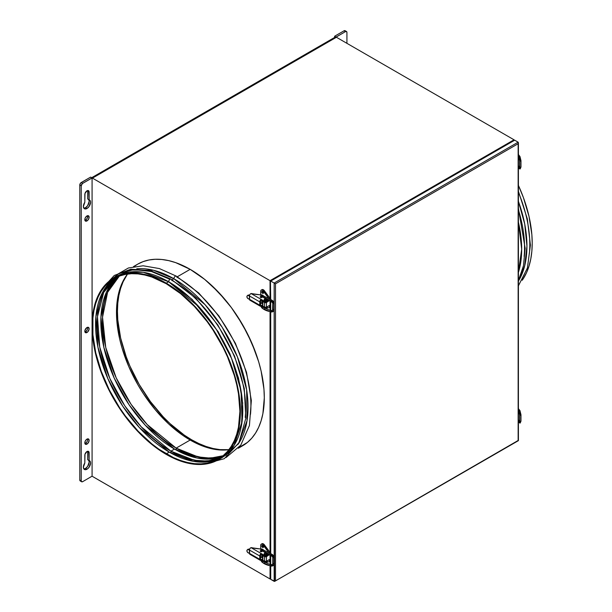 <?xml version="1.0" encoding="UTF-8"?>
<svg xmlns="http://www.w3.org/2000/svg" width="612" height="612" viewBox="0 0 612 612"><rect width="100%" height="100%" fill="white"/><g stroke="black" fill="none" stroke-linecap="round" stroke-linejoin="round"><path stroke-width="0.92" d="M518.418 142.795L518.418 440.64L518.142 142.183L514.7 140.194L518.142 142.183L274.161 283.042L270.718 281.053L514.7 140.194L270.718 281.053L274.161 283.042L274.161 581.339L270.718 579.35L270.718 566.131L270.718 579.35L274.834 581.278L518.142 440.479L518.142 143.728L275.499 283.815L275.499 580.566L275.499 283.815L518.142 143.728L518.418 142.795L518.142 142.183L274.161 283.042L275.499 283.815L274.161 283.042L274.467 581.4M261.99 550.287L270.726 555.107L270.718 564.754L270.657 554.832L272.776 557.303A0.673 0.39 0 0 0 274.092 557.44A3.527 2.708 -148.2 0 0 270.917 553.906L270.657 554.832A16.126 9.693 -177.4 0 1 262.081 550.242A0.673 0.467 137.4 0 0 262.456 550.632M270.718 553.715L270.718 312.021L270.718 553.715M261.99 296.177L270.726 301.005L270.718 310.651L270.657 300.722L272.776 303.2A0.673 0.39 0 0 0 274.092 303.33A3.527 2.708 -148.2 0 0 270.917 299.803L270.657 300.722A16.126 9.693 -177.4 0 1 262.081 296.139A0.673 0.467 137.4 0 0 262.456 296.522M270.718 299.605L270.443 280.893L270.718 299.605M275.017 581.148L518.418 440.64L275.017 581.148M518.418 440.64L274.834 581.278M514.394 140.133L513.843 140.385L514.026 139.804L336.416 37.263A2.524 1.461 -120 0 0 336.065 37.102A2.524 1.461 -120 0 0 335.154 37.141L91.173 178M270.458 578.516L270.045 578.967L92.443 476.427A2.524 1.461 60 0 1 92.083 476.182L92.083 177.962A2.524 1.461 60 0 1 92.443 178.123L270.045 280.671L270.045 299.421L270.045 280.671L514.026 139.804L514.026 140.263L270.443 280.893L514.026 140.263M115.018 277.29L128.987 272.149L143.292 272.294L168.629 281.772L166.235 283.157A104.866 60.542 60 0 1 234.74 375.561A104.866 60.542 60 0 1 218.668 459.589A104.866 60.542 60 0 1 166.235 454.395A104.866 60.542 60 0 1 97.729 361.99A104.866 60.542 60 0 1 113.801 277.963A104.866 60.542 60 0 1 166.235 283.157L168.629 281.772L199.39 307.247L216.449 329.562L231.55 358.425L241.082 390.984L242.038 421.829L234.113 445.375L219.853 458.878A104.866 60.542 -120 0 0 221.062 458.212A104.866 60.542 -120 0 0 237.135 374.184A104.866 60.542 -120 0 0 168.629 281.772A2.027 1.17 -60 0 1 169.524 279.722A2.027 1.17 -60 0 1 171.085 279.194A2.027 1.17 120 0 0 169.524 279.722A2.027 1.17 120 0 0 168.629 281.772A104.866 60.542 -120 0 0 116.196 276.578L108.921 281.367L104.583 285.613L100.842 290.662L97.729 296.46L95.281 302.955L93.514 310.085L92.083 325.966L93.514 343.493L97.729 361.99L104.583 380.748L113.801 399.047L125.039 416.183L137.861 431.498L151.768 444.404L166.235 454.395L180.701 461.104L187.762 463.139L194.616 464.263L201.195 464.47L207.43 463.751L213.282 462.121L218.668 459.589L223.556 456.185L227.893 451.939L231.634 446.89L234.74 441.091L237.196 434.597L238.963 427.467L240.386 411.585L238.963 394.059L234.74 375.561L227.893 356.804L218.668 338.505L207.43 321.369L194.616 306.054L180.701 293.148L166.235 283.157L151.768 276.448L144.715 274.413L137.861 273.289L131.282 273.082L125.039 273.801L119.195 275.431L113.801 277.963M185.428 457.875L199.451 461.18L214.223 460.385M238.053 444.32A104.866 60.542 -120 0 0 238.137 358.686A104.866 60.542 -120 0 0 173.892 278.735L172.087 279.776L173.892 278.735L205.043 304.638L222.278 327.412L237.402 356.827L246.644 389.813L247.026 420.689L238.42 443.799L223.625 456.575M203.406 464.324L224.267 458.694L238.978 442.652L245.825 418.31L244.265 388.398L234.564 356.108L217.818 324.941L195.863 298.327L171.077 279.187A2.027 1.17 -60 0 1 171.498 280.112A104.866 60.542 60 0 1 245.228 417.415M219.83 458.09L218.407 458.533M190.692 454.838L204.706 458.143L219.486 457.348M224.971 455.588L226.494 454.923M226.08 457.516L240.791 445.154L249.421 425.531L251.348 400.516L246.506 372.272L235.383 343.248L218.951 315.999L198.686 292.949L176.34 276.15A2.027 1.17 120 0 0 174.78 276.685A2.027 1.17 120 0 0 173.892 278.735A2.027 1.17 -60 0 1 174.78 276.685A2.027 1.17 -60 0 1 176.348 276.15A2.027 1.17 -60 0 1 176.761 277.075A104.866 60.542 60 0 1 250.492 414.378M190.156 269.341L177.35 276.739L190.156 269.341L204.622 279.34L218.53 292.245L231.351 307.561L242.589 324.697L251.815 342.995L258.662 361.753L261.117 371.079L263.948 389.178L264.308 397.777L262.885 413.658L261.117 420.788L258.662 427.283L255.556 433.082L251.815 438.131L247.477 442.377L242.589 445.781A104.866 60.542 -120 0 0 258.662 361.753A104.866 60.542 -120 0 0 190.156 269.341A104.866 60.542 -120 0 0 137.723 264.147L143.116 261.622L148.961 259.993L155.203 259.274L161.782 259.48L168.629 260.605L175.69 262.64L190.156 269.341L175.69 262.64L168.629 260.605L161.782 259.48L155.203 259.274L148.961 259.993L143.116 261.622L137.723 264.147A104.866 60.542 60 0 1 190.156 269.341A104.866 60.542 60 0 1 258.662 361.753A104.866 60.542 60 0 1 242.589 445.781L238.825 447.663L247.477 442.377L251.815 438.131L255.556 433.082L258.662 427.283L261.117 420.788L262.885 413.658L264.308 397.777L263.948 389.178L261.117 371.079L258.662 361.753L255.556 352.359L247.477 333.739L237.196 315.937L231.351 307.561L225.109 299.635L211.683 285.46L204.622 279.34L190.156 269.341M176.157 448.122A104.185 60.152 60 0 1 109.51 360.835A104.185 60.152 60 0 1 119.34 276.089L107.59 292.345L102.541 317.223L105.738 347.417L116.196 377.856L131.029 404.241L147.209 424.56L176.157 448.122A1.354 0.78 -60 0 1 175.812 449.82A1.354 0.78 120 0 0 176.157 448.122L198.089 456.927L210.497 458.136L223.051 455.733A104.185 60.152 60 0 1 176.157 448.122L190.156 440.036L176.157 448.122M127.495 274.054A104.185 60.152 -120 0 0 125.804 359.236A104.185 60.152 -120 0 0 190.156 440.036A104.185 60.152 -120 0 0 228.903 449.69L218.354 449.835L211.545 448.718L204.53 446.699L197.378 443.799L182.934 435.461L168.774 424.024L155.425 409.941L143.422 393.746L138.06 385.04L128.903 366.863L122.094 348.228L119.654 338.956L116.838 320.971L116.838 304.302L117.902 296.652L119.654 289.568L122.094 283.111L127.495 274.054M174.496 449.078L145.335 425.286L129.055 404.731L114.184 378.04L103.849 347.333L100.926 317.054L106.35 292.337L118.437 276.448A104.185 60.152 -120 0 0 107.605 361.034A104.185 60.152 -120 0 0 174.496 449.078L170.893 451.159A104.185 60.152 60 0 1 103.474 361.47A104.185 60.152 60 0 1 116.525 277.29L103.719 292.375L97.469 316.702L99.756 347.142L109.823 378.423L124.756 405.771L141.265 426.862L170.893 451.159A1.354 0.78 -60 0 1 170.549 452.857A1.354 0.78 120 0 0 170.893 451.159L194.234 460.255L207.43 461.05L220.611 457.569A104.185 60.152 60 0 1 170.893 451.159L174.496 449.078A104.185 60.152 -120 0 0 222.301 456.338L209.533 459.069L196.88 457.975L174.496 449.078M122.484 273.732L126.99 271.56M169.233 452.115L139.383 427.589L122.775 406.246L107.827 378.583L97.889 347.05L95.9 316.542L102.533 292.421L115.668 277.718A104.185 60.152 -120 0 0 101.584 361.669A104.185 60.152 -120 0 0 169.233 452.115L166.235 453.844A104.185 60.152 60 0 1 98.172 362.036A104.185 60.152 60 0 1 114.146 278.544A104.185 60.152 60 0 1 166.235 283.708A104.185 60.152 60 0 1 234.304 375.516A104.185 60.152 60 0 1 218.331 459.008A104.185 60.152 60 0 1 166.235 453.844L169.233 452.115A104.185 60.152 -120 0 0 219.807 458.105L206.451 461.953L193.01 461.287L169.233 452.115M169.233 281.971L192.137 299.406L218.079 331.559L229.783 353.537L238.519 378.117L242.696 403.033L241.457 425.531M230.8 451.373L226.669 454.188M134.212 266.472L137.723 264.147L133.454 266.618M129.897 270.03L153.367 270.229L173.892 278.735A104.866 60.542 -120 0 0 136.728 268.806M166.235 283.708L180.609 293.638L194.432 306.459L207.17 321.675L212.976 329.998L223.189 347.685L227.496 356.88L234.304 375.516L236.737 384.787L238.496 393.899L239.912 411.31L238.496 427.092L236.737 434.176L234.304 440.625L231.214 446.393L227.496 451.404L223.189 455.626L218.331 459.008L212.976 461.517L207.17 463.139L200.965 463.85L194.432 463.651L187.624 462.527L180.609 460.507L173.456 457.608L159.013 449.269L151.868 443.914L138.044 431.093L125.307 415.877L119.501 407.554L109.288 389.867L101.263 371.369L95.74 352.764L92.917 334.787L92.917 318.11L93.98 310.46L95.74 303.376L98.172 296.927L101.263 291.159L104.981 286.148L109.288 281.925L114.146 278.544L119.501 276.035L125.307 274.413L131.511 273.702L138.044 273.901L144.853 275.025L151.868 277.045L166.235 283.708M518.418 272.417A104.866 60.542 -120 0 0 518.418 222.179L521.684 249.183L518.418 272.417M518.418 209.885A104.866 60.542 60 0 1 524.132 256.39M518.418 281.084A104.866 60.542 -120 0 0 518.418 201.363L524.721 224.03L526.947 246.146L524.721 265.685L518.418 281.084M518.418 192.298A104.866 60.542 60 0 1 529.395 253.353M522.22 280.258A104.866 60.542 -120 0 0 518.418 185.421L523.451 197.691L529.013 216.411L531.851 234.511L532.211 243.109L531.851 251.295L530.78 258.991L529.013 266.121L526.565 272.615L522.22 280.258M87.684 216.373L87.057 218.492L85.535 220.098L86.965 220.924A3.045 1.759 -60 0 1 85.443 221.077A3.045 1.759 -60 0 1 84.976 218.637A3.045 1.759 -60 0 1 86.965 215.952L85.443 217.558L84.854 219.173L84.976 220.542L85.772 221.2L87.791 220.259L88.954 218.247L88.755 216.028L86.965 215.952A3.045 1.759 -60 0 1 88.488 215.807A3.045 1.759 -60 0 1 88.954 218.247A3.045 1.759 -60 0 1 86.965 220.924L85.535 220.098A3.045 1.759 120 0 0 87.593 215.699M87.057 330.075L85.535 331.681L86.965 332.515A3.045 1.759 -60 0 1 85.443 332.66A3.045 1.759 -60 0 1 84.976 330.22A3.045 1.759 -60 0 1 86.965 327.542L84.976 330.22L84.976 332.125L85.772 332.783L87.791 331.849L89.077 329.294L88.755 327.611L86.965 327.542A3.045 1.759 -60 0 1 88.488 327.389A3.045 1.759 -60 0 1 88.954 329.83A3.045 1.759 -60 0 1 86.965 332.515L85.535 331.681A3.045 1.759 120 0 0 87.593 327.29M87.057 441.665L85.535 443.272L86.965 444.098A3.045 1.759 -60 0 1 85.443 444.251A3.045 1.759 -60 0 1 84.976 441.81A3.045 1.759 -60 0 1 86.965 439.125L85.443 440.732L84.854 442.346L84.976 443.708L85.772 444.366L87.791 443.432L89.077 440.877L88.755 439.194L86.965 439.125A3.045 1.759 -60 0 1 88.488 438.972A3.045 1.759 -60 0 1 88.954 441.413A3.045 1.759 -60 0 1 86.965 444.098L85.535 443.272A3.045 1.759 120 0 0 87.593 438.873M86.965 208.501A5.072 2.93 -60 0 1 84.433 208.746A5.072 2.93 -60 0 1 84.816 202.281L83.377 206.466L84.074 208.478L85.351 208.983L86.965 208.501L89.069 206.504L90.553 202.32L90.186 200.66L89.123 199.795L88.755 190.89L86.965 190.822L84.976 193.499L84.816 202.281L84.816 194.547A3.045 1.759 -60 0 1 86.147 191.487A3.045 1.759 -60 0 1 88.488 190.669A3.045 1.759 -60 0 1 89.123 192.061L87.684 191.235L87.684 198.969L89.123 199.795A5.072 2.93 -60 0 1 89.505 199.963A5.072 2.93 -60 0 1 90.285 204.025A5.072 2.93 -60 0 1 86.965 208.501L85.535 207.667L86.965 208.501M83.813 208.157A5.072 2.93 120 0 0 85.535 207.667L84.433 208.103M86.965 469.228A5.072 2.93 -60 0 1 84.433 469.481A5.072 2.93 -60 0 1 84.816 463.016L83.377 467.201L84.074 469.213L85.351 469.718L87.524 468.861L89.069 467.239L90.553 463.054L90.186 461.394L89.123 460.53L88.755 451.625L86.965 451.557L84.976 454.234L84.816 463.016L84.816 455.282A3.045 1.759 -60 0 1 86.147 452.222A3.045 1.759 -60 0 1 88.488 451.404A3.045 1.759 -60 0 1 89.123 452.796L89.123 460.53A5.072 2.93 -60 0 1 89.505 460.691A5.072 2.93 -60 0 1 90.285 464.76A5.072 2.93 -60 0 1 86.965 469.228L85.535 468.402L86.965 469.228M83.813 468.891A5.072 2.93 120 0 0 85.535 468.402L84.433 468.838M127.518 274.046A104.866 60.542 -120 0 0 127.304 359.688A104.866 60.542 -120 0 0 191.594 439.76L190.638 440.311L191.594 439.76L184.327 435.155L170.067 423.649L163.213 416.856L150.399 401.548L139.161 384.413L129.935 366.114L126.194 356.742L120.633 338.023L117.795 319.923L117.443 311.324L117.795 303.139L118.866 295.443L120.633 288.313L123.089 281.818L127.518 274.046M270.045 300.829L270.045 310.513L270.045 300.829L270.045 307.186L269.334 307.599L269.334 305.487L266.457 307.14L269.334 305.487L269.334 307.599L270.045 307.186L270.045 300.829M270.045 311.898L270.045 553.523L270.045 311.898M270.045 554.931L270.045 564.624L270.045 554.931L270.045 561.288L269.334 561.701L269.334 559.59L266.457 561.25L269.334 559.59L269.334 561.701L270.045 561.288L270.045 554.931M81.648 481.759L81.228 480.833A2.027 1.17 -60 0 0 81.648 481.759L82.666 481.659L92.083 476.182L82.666 481.659A2.027 1.17 -60 0 1 81.648 481.759L80.21 480.933A2.027 1.17 120 0 1 79.79 480.007L81.228 480.833L79.79 480.007L79.79 185.023L79.79 480.007L80.21 480.933L81.228 480.833L81.228 185.849L79.79 185.023A2.027 1.17 120 0 1 81.228 182.537L82.666 183.363L81.228 182.537L90.653 177.09L80.677 182.98L79.79 185.023L81.228 185.849A2.027 1.17 -60 0 1 82.666 183.363L92.083 177.924L90.653 177.09L92.083 177.924L92.083 476.182A2.524 1.461 60 0 0 92.443 476.427L270.045 578.967L270.045 566.001L270.045 578.967L270.443 578.738L270.443 566.077M345.382 31.051L344.059 30.791L334.634 36.23L334.634 37.439L334.634 36.23L344.059 30.791L345.489 31.617L346.507 31.518L346.928 32.451L346.928 43.33L346.928 32.451A2.027 1.17 -60 0 0 346.507 31.518L345.069 30.692A2.027 1.17 120 0 0 344.059 30.791L345.489 31.617A2.027 1.17 -60 0 1 346.507 31.518M87.684 327.955L87.524 329.004M87.684 439.538L87.524 440.586M89.123 201.493L87.631 205.678L85.535 207.667A5.072 2.93 120 0 0 88.74 203.528A5.072 2.93 120 0 0 88.403 199.382L88.954 200.315M89.123 462.228L87.631 466.413L85.535 468.402A5.072 2.93 120 0 0 88.74 464.263A5.072 2.93 120 0 0 88.403 460.117L88.954 461.05M87.684 451.97L87.684 459.704L89.123 460.53L87.684 459.704L87.684 451.97L89.123 452.796L87.684 451.97A3.045 1.759 120 0 0 87.593 451.304M81.228 480.833L81.228 185.849L82.383 183.554L92.083 177.962A2.524 1.461 60 0 1 92.443 178.123L336.416 37.263A2.524 1.461 -120 0 0 336.065 37.102L345.489 31.617L336.065 37.064L334.634 36.23L336.065 37.064L334.733 37.661M336.416 37.263L514.026 139.804L270.045 280.671L92.443 178.123L336.416 37.263M228.919 449.675L219.968 449.629L213.114 448.504L206.06 446.469L198.862 443.547L191.594 439.76A104.866 60.542 -120 0 0 228.919 449.675M87.684 191.235L89.123 192.061L89.123 199.795L87.684 198.969L87.684 191.235A3.045 1.759 120 0 0 87.593 190.569M84.907 443.524A3.045 1.759 120 0 0 85.535 443.272M84.907 331.933A3.045 1.759 120 0 0 85.535 331.681M84.907 220.351A3.045 1.759 120 0 0 85.535 220.098M266.105 553.416L264.606 553.332L264.101 554.028L265.715 554.533L266.427 554.028L266.105 553.416A1.186 0.681 180 0 1 266.45 553.898A1.186 0.681 180 0 1 266.105 554.38A1.186 0.681 180 0 1 264.812 554.533A1.186 0.681 180 0 1 264.078 553.898A1.186 0.681 180 0 1 264.43 553.416A1.186 0.681 180 0 1 265.998 553.363M263.512 547.128L262.517 545.598L261.798 546.011A1.186 0.681 60 0 1 262.043 545.468A1.186 0.681 60 0 1 262.953 545.789A1.186 0.681 60 0 1 263.474 546.983L263.099 547.572L262.311 547.204L261.936 545.56L262.8 545.644L263.474 546.983A1.186 0.681 60 0 1 263.229 547.526A1.186 0.681 60 0 1 262.311 547.204A1.186 0.681 60 0 1 261.798 546.011L262.517 545.598A1.186 0.681 -120 0 0 263.466 547.105M263.267 561.334A1.186 0.681 60 0 1 263.229 561.365A1.186 0.681 60 0 1 263.137 561.403A0.673 0.497 133.4 0 0 262.655 561.326A1.997 0.803 71.8 0 1 262.204 560.722A1.997 0.803 -108.2 0 0 262.655 561.326A0.673 0.497 133.4 0 0 262.081 562.091A0.673 0.497 -46.6 0 1 263.259 561.694A0.673 0.497 133.4 0 0 263.137 561.403L270.856 564.914L272.615 564.264L272.776 563.675A0.673 0.39 180 0 1 272.814 563.545A0.673 0.39 0 0 0 273.013 563.973A0.673 0.39 180 0 1 272.776 563.683L272.776 557.303A0.673 0.39 180 0 1 272.814 557.172A0.673 0.39 0 0 0 272.776 557.31A0.673 0.39 180 0 0 273.013 557.609L273.013 563.973A0.673 0.39 0 0 0 274.092 563.805A0.673 0.39 180 0 1 273.013 563.973L273.013 557.609A0.673 0.39 180 0 0 274.092 557.44A0.673 0.39 -0 0 0 274.13 557.303A0.673 0.39 180 0 1 274.092 557.44A3.527 2.708 31.8 0 0 270.917 553.906L270.657 554.832A16.126 9.693 2.6 0 1 262.081 550.242A0.673 0.467 -42.6 0 1 262.686 549.522A3.351 1.346 -108.2 0 0 261.561 549.002A3.351 1.346 71.8 0 1 262.686 549.522A0.673 0.467 -42.6 0 1 263.259 549.874A0.673 0.467 137.4 0 0 262.081 550.242L261.974 550.838A0.673 0.39 180 0 1 261.63 551.175A1.997 0.803 71.8 0 1 261.928 550.31A1.997 0.803 -108.2 0 0 261.63 551.175A0.673 0.39 180 0 1 260.62 550.838A0.673 0.39 0 0 0 261.814 551.091L261.814 551.634L261.814 551.091A0.673 0.39 0 0 0 261.974 550.846L261.974 551.573M262.579 559.429L262.701 560.164L264.545 561.25L266.457 561.25L266.457 556.629L269.334 554.724L265.501 556.859L262.869 555.665L262.502 554.962M262.395 555.03L261.974 555.597L262.395 555.03M260.873 560.194L261.729 561.762M264.705 562.596L269.334 561.701L264.705 562.596M268.27 554.365L269.334 554.977L268.27 554.365M261.278 544.152L262.686 543.624L264.185 544.581L263.695 545.269L269.334 553.302L262.472 544.198L261.515 544.06L260.788 544.841L260.72 549.369L260.72 545.391A2.708 1.561 60 0 1 261.278 544.152A2.708 1.561 60 0 1 263.695 545.269L264.415 544.856L270.045 552.452L270.045 553.523L270.045 552.452L269.334 552.865L270.045 552.452L264.415 544.856A2.708 1.561 -120 0 0 261.997 543.739L261.707 543.999M261.515 561.487A2.708 1.561 60 0 1 260.911 560.301M262.479 555.115L262.479 559.728A1.354 0.78 0 0 0 262.869 560.278L262.869 555.665L264.545 556.629L264.545 561.25L262.869 560.278L262.869 555.665A1.354 0.78 180 0 1 262.479 555.115A1.354 0.78 180 0 1 262.479 555.084M260.483 556.453L260.483 556.453A1.086 0.627 180 0 1 260.528 556.438L260.528 557.272A1.086 0.627 -0 0 0 260.483 557.295A1.086 0.627 180 0 0 262.058 557.325L260.391 557.234M264.545 556.629L264.545 561.25A1.354 0.78 0 0 0 266.457 561.25L266.457 556.629A1.354 0.78 180 0 1 264.545 556.629M260.62 551.427A1.086 0.627 0 0 0 260.528 551.473L260.528 550.639A1.086 0.627 180 0 1 260.628 550.593M261.982 550.601A1.086 0.627 180 0 1 262.38 551.083A1.086 0.627 180 0 1 262.058 551.527A1.086 0.627 180 0 1 260.88 551.664A1.086 0.627 180 0 1 260.215 551.083A1.086 0.627 180 0 1 260.528 550.639L260.528 551.473A1.086 0.627 0 0 0 260.483 551.496M263.948 560.867L261.676 559.59L261.676 560.416L261.676 559.59L260.483 558.901L263.588 560.691L263.588 561.525L260.72 560.324L260.72 559.376L261.645 559.575L260.72 559.376A1.017 0.589 -60 0 1 260.689 559.368A1.017 0.589 -60 0 1 260.483 558.901L260.483 555.589L260.483 558.901L259.763 559.314L259.763 556.002L249.558 550.111L249.558 553.424L259.763 559.314L259.763 556.002L260.483 555.589L259.779 555.734L260.72 553.883L260.483 555.589A1.017 0.589 -60 0 1 260.72 554.832L260.72 553.883L261.676 553.791L251.058 547.663L250.124 548.298L249 549.783L259.763 556.002A2.027 1.17 -60 0 1 260.72 553.883L261.676 553.791L251.058 547.663L259.266 548.803A1.354 0.78 180 0 1 260.131 549.025L259.266 548.803A20.976 12.11 180 0 1 251.93 547.717A1.354 0.78 180 0 0 251.058 547.663L250.4 547.977A2.027 1.17 120 0 0 249.558 549.461L249 549.783L249.382 550.027A1.017 0.589 180 0 1 249.558 550.111L249.382 550.027A1.017 0.589 180 0 1 249.558 550.111L249.398 553.324A1.017 0.589 180 0 1 249.558 553.424L249.382 550.027L248.617 549.752L249.574 549.408L249.153 549.255A2.027 1.408 -132.7 0 0 247.776 549.423L247.24 549.92A2.027 1.408 47.3 0 1 248.617 549.752L249.382 550.027L249.382 553.34L248.617 553.064L249.382 553.34A1.017 0.589 -0 0 1 249.558 553.424L259.763 559.314L260.483 558.901L260.72 560.324L259.763 559.314A2.027 1.17 -60 0 0 260.184 560.24L249.895 554.304A2.027 1.17 120 0 1 249.558 553.883L250.706 554.342M263.588 560.691L263.588 561.525L260.72 560.324A2.027 1.17 -60 0 1 260.184 560.24M261.974 555.895L262.479 556.186L261.974 555.895M266.939 561.525A2.372 1.369 0 0 0 267.635 560.569L266.939 561.525A2.372 1.369 0 0 1 263.588 561.525L265.264 561.923L266.939 561.525M260.62 557.226A1.086 0.627 -0 0 0 260.528 557.272L260.528 556.438A1.086 0.627 180 0 1 260.62 556.392M261.974 556.392A1.086 0.627 180 0 1 262.38 556.882A1.086 0.627 180 0 1 262.058 557.325L262.38 556.882L261.898 556.362M261.492 554.541L261.676 553.791L263.588 554.893L263.588 555.727A2.372 1.369 -0 0 0 266.939 555.727L266.939 554.893A2.372 1.369 180 0 1 263.588 554.893L261.676 553.791L261.492 554.541M266.939 555.727A2.372 1.369 -0 0 0 267.635 554.755L266.939 555.727L265.264 556.124L261.676 554.617L263.588 555.727L263.588 554.893L265.264 555.298L266.939 554.893L266.939 555.727M267.612 554.105A2.372 1.369 180 0 1 266.939 554.893L267.635 553.929L267.589 554.487M260.689 550.563L260.23 551.205L261.293 551.71L262.357 551.205L261.898 550.563M247.722 549.477L249.153 549.255L247.401 549.798L246.896 550.785A2.027 1.408 47.3 0 1 247.24 549.92M248.617 553.064L247.401 552.139L246.896 550.785A2.027 1.408 47.3 0 0 248.617 553.064M249 549.783L249.558 549.461L249 549.783M260.773 550.586A0.673 0.39 0 0 0 260.62 550.831A0.673 0.39 180 0 1 260.957 550.502A3.351 1.346 71.8 0 1 261.561 549.002L260.62 551.573M273.885 563.377A0.673 0.39 180 0 1 274.092 563.805A3.527 2.708 31.8 0 1 273.748 565.006A3.527 2.708 31.8 0 1 270.917 566.031L270.657 565.832A16.126 8.905 177.6 0 1 262.081 562.091A0.673 0.497 133.4 0 0 262.204 562.382A0.673 0.497 -46.6 0 1 262.081 562.091A16.126 8.905 -2.4 0 0 270.657 565.832L270.856 564.914L270.917 566.031A3.527 2.708 -148.2 0 0 273.748 565.006A3.527 2.708 -148.2 0 0 274.092 563.805A0.673 0.39 -0 0 0 274.13 563.675L274.13 557.303A0.673 0.39 -0 0 0 274.077 557.149M272.799 563.774A2.173 1.668 31.8 0 1 272.608 564.287A2.173 1.668 31.8 0 1 270.856 564.914A2.173 1.668 -148.2 0 0 272.608 564.287M261.814 557.433L261.814 554.694L261.814 557.433M272.814 557.172A2.173 1.668 -148.2 0 0 270.856 555M271.116 553.959L261.569 549.002M266.105 299.306L264.606 299.222L264.101 299.926L265.922 300.362L266.45 299.796L266.105 299.306A1.186 0.681 180 0 1 266.45 299.796A1.186 0.681 180 0 1 266.105 300.278A1.186 0.681 180 0 1 264.812 300.423A1.186 0.681 180 0 1 264.078 299.796A1.186 0.681 180 0 1 264.43 299.306A1.186 0.681 180 0 1 265.998 299.253M263.512 293.018L262.517 291.496L261.798 291.909A1.186 0.681 60 0 1 262.043 291.366A1.186 0.681 60 0 1 262.953 291.687A1.186 0.681 60 0 1 263.474 292.873L263.099 293.462L262.311 293.102L261.936 291.45L262.8 291.534L263.474 292.873A1.186 0.681 60 0 1 263.229 293.416A1.186 0.681 60 0 1 262.311 293.102A1.186 0.681 60 0 1 261.798 291.909L262.517 291.496A1.186 0.681 -120 0 0 263.466 293.003M263.267 307.232A1.186 0.681 60 0 1 263.229 307.255A1.186 0.681 60 0 1 263.137 307.293A0.673 0.497 133.4 0 0 262.655 307.224A1.997 0.803 71.8 0 1 262.204 306.62A1.997 0.803 -108.2 0 0 262.655 307.224A0.673 0.497 133.4 0 0 262.081 307.989A0.673 0.497 -46.6 0 1 263.259 307.584A0.673 0.497 133.4 0 0 263.137 307.293L270.856 310.804L272.615 310.162A2.173 1.668 31.8 0 1 270.856 310.804L270.657 311.722L270.856 310.804A2.173 1.668 -148.2 0 0 272.608 310.177A2.173 1.668 31.8 0 0 272.799 309.672M262.579 305.327L262.701 306.054L264.751 307.239L266.457 307.14L266.457 302.527L269.334 300.614L265.501 302.756L262.869 301.563L262.502 300.859M262.395 300.928L261.974 301.487L262.395 300.928M260.873 306.084L261.729 307.66M264.705 308.486L269.334 307.599L264.705 308.486M268.27 300.255L269.334 300.867L268.27 300.255M261.278 290.05L262.686 289.522L264.185 290.471L263.695 291.167L269.334 299.199L262.472 290.096L261.515 289.95L260.788 290.738L260.72 295.267L260.72 291.289A2.708 1.561 60 0 1 261.278 290.05A2.708 1.561 60 0 1 263.695 291.167L264.415 290.754L270.045 298.342L270.045 299.421L270.045 298.342L269.334 298.755L270.045 298.342L264.415 290.754A2.708 1.561 -120 0 0 261.997 289.637L261.707 289.897M261.515 307.377A2.708 1.561 60 0 1 260.911 306.199M262.479 301.012L262.479 305.625A1.354 0.78 0 0 0 262.869 306.176L262.869 301.563L264.545 302.527L264.545 307.14L262.869 306.176L262.869 301.563A1.354 0.78 180 0 1 262.479 301.012A1.354 0.78 180 0 1 262.479 300.974M260.483 302.351L260.483 302.351A1.086 0.627 180 0 1 260.528 302.336L260.528 303.162A1.086 0.627 -0 0 0 260.483 303.192A1.086 0.627 180 0 0 262.058 303.223L260.391 303.124M264.545 302.527L264.545 307.14A1.354 0.78 0 0 0 266.457 307.14L266.457 302.527A1.354 0.78 180 0 1 264.545 302.527M260.62 297.317A1.086 0.627 0 0 0 260.528 297.363L260.528 296.537A1.086 0.627 180 0 1 260.628 296.483M261.982 296.499A1.086 0.627 180 0 1 262.38 296.981A1.086 0.627 180 0 1 262.058 297.417A1.086 0.627 180 0 1 260.88 297.554A1.086 0.627 180 0 1 260.215 296.981A1.086 0.627 180 0 1 260.528 296.537L260.528 297.363A1.086 0.627 0 0 0 260.483 297.394M263.948 306.757L261.676 305.487L261.676 306.314L261.676 305.487L260.483 304.791L263.588 306.589L263.588 307.415L260.72 306.222L260.72 305.273L261.645 305.472L260.72 305.273A1.017 0.589 -60 0 1 260.689 305.258A1.017 0.589 -60 0 1 260.483 304.791L260.483 301.479L260.483 304.791L259.763 305.212L259.763 301.892L249.558 296.001L249.558 299.314L259.763 305.212L259.763 301.892L260.483 301.479L259.779 301.632L260.72 299.781L260.483 301.479A1.017 0.589 -60 0 1 260.72 300.722L260.72 299.781L261.676 299.681L251.058 293.553L250.124 294.196L249 295.68L259.763 301.892A2.027 1.17 -60 0 1 260.72 299.781L261.676 299.681L251.058 293.553L259.266 294.693A1.354 0.78 180 0 1 260.131 294.923L259.266 294.693A20.976 12.11 180 0 1 251.93 293.607A1.354 0.78 180 0 0 251.058 293.553L250.4 293.875A2.027 1.17 120 0 0 249.558 295.359L249 295.68L249.382 295.917A1.017 0.589 180 0 1 249.558 296.001L249.398 295.91A1.017 0.589 180 0 1 249.558 296.001L249.398 299.222A1.017 0.589 180 0 1 249.558 299.314L249.382 295.917L248.617 295.642L249.574 295.298L249.153 295.152A2.027 1.408 -132.7 0 0 247.776 295.313L247.24 295.81A2.027 1.408 47.3 0 1 248.617 295.642L249.382 295.917L249.382 299.237L248.617 298.962L249.382 299.237A1.017 0.589 -0 0 1 249.558 299.314L259.763 305.212L260.483 304.791L260.72 306.222L259.763 305.212A2.027 1.17 -60 0 0 260.184 306.138L249.895 300.201L250.706 300.24M249.558 299.773L249.887 300.194A2.027 1.17 120 0 1 249.558 299.773L249.558 299.773M263.588 306.589L263.588 307.415L260.72 306.222A2.027 1.17 -60 0 1 260.184 306.138M261.974 301.785L262.479 302.083L261.974 301.785M266.939 307.415A2.372 1.369 0 0 0 267.635 306.467L266.939 307.415A2.372 1.369 0 0 1 263.588 307.415L265.264 307.821L266.939 307.415M260.62 303.116A1.086 0.627 -0 0 0 260.528 303.162L260.528 302.336A1.086 0.627 180 0 1 260.62 302.29M261.974 302.29A1.086 0.627 180 0 1 262.38 302.779A1.086 0.627 180 0 1 262.058 303.223L262.38 302.779L261.898 302.259M261.492 300.438L261.676 299.681L263.588 300.79L263.588 301.617A2.372 1.369 -0 0 0 266.939 301.617L266.939 300.79A2.372 1.369 180 0 1 263.588 300.79L261.676 299.681L261.492 300.438M266.939 301.617A2.372 1.369 -0 0 0 267.635 300.653L266.939 301.617L265.264 302.022L261.676 300.515L263.588 301.617L263.588 300.79L265.264 301.188L266.939 300.79L266.939 301.617M267.612 300.002A2.372 1.369 180 0 1 266.939 300.79L267.635 299.826L267.589 300.385M260.689 296.46L260.23 297.103L261.293 297.6L262.357 297.103L261.898 296.46M247.722 295.367L249.153 295.152L247.401 295.695L246.896 296.682A2.027 1.408 47.3 0 1 247.24 295.81M248.617 298.962L247.401 298.036L246.896 296.682A2.027 1.408 47.3 0 0 248.617 298.962M249 295.68L249.558 295.359L249 295.68M272.814 303.07A0.673 0.39 0 0 0 272.776 303.208A0.673 0.39 180 0 1 272.814 303.07A2.173 1.668 -148.2 0 0 270.856 300.89M262.181 296.415A0.673 0.467 -42.6 0 1 262.686 295.42A3.351 1.346 -108.2 0 0 261.561 294.892A3.351 1.346 71.8 0 1 262.686 295.42A0.673 0.467 -42.6 0 1 263.259 295.772A0.673 0.467 137.4 0 0 262.081 296.139A16.126 9.693 2.6 0 0 270.657 300.722L270.917 299.803A3.527 2.708 31.8 0 1 274.092 303.33A0.673 0.39 180 0 1 273.013 303.498L273.013 309.871A0.673 0.39 180 0 1 272.814 309.442A0.673 0.39 0 0 0 274.092 309.703A0.673 0.39 180 0 1 273.013 309.871L273.013 303.498A0.673 0.39 180 0 1 272.776 303.2L272.615 310.162M260.773 296.483A0.673 0.39 0 0 0 261.63 297.072A1.997 0.803 71.8 0 1 261.928 296.208A1.997 0.803 -108.2 0 0 261.63 297.072A0.673 0.39 180 0 1 260.957 296.392A3.351 1.346 71.8 0 1 261.561 294.892L260.62 297.463M273.885 309.274A0.673 0.39 180 0 1 274.13 309.565L273.771 310.873L270.772 312.036L262.204 308.28A0.673 0.497 -46.6 0 1 262.081 307.989A16.126 8.905 -2.4 0 0 270.657 311.722L270.917 311.921A3.527 2.708 -148.2 0 0 273.748 310.904A3.527 2.708 -148.2 0 0 274.092 309.703A0.673 0.39 -0 0 0 274.13 309.573A0.673 0.39 180 0 1 274.092 309.703A3.527 2.708 31.8 0 1 273.748 310.904A3.527 2.708 31.8 0 1 270.917 311.921L270.657 311.722A16.126 8.905 177.6 0 1 262.081 307.989A0.673 0.497 133.4 0 0 262.204 308.28L260.98 306.191M274.13 309.573L274.13 303.2A0.673 0.39 180 0 1 274.092 303.33A0.673 0.39 -0 0 0 274.077 303.047M261.814 296.981A0.673 0.39 180 0 1 261.63 297.072A0.673 0.39 0 0 0 261.814 296.981L261.814 297.524L261.814 296.981A0.673 0.39 0 0 0 261.974 296.743A0.673 0.39 180 0 1 261.814 296.981M261.814 303.33L261.814 300.591L261.814 303.33M271.116 299.857L261.569 294.892M520.82 420.911A0.673 0.39 180 0 1 520.529 421.523A3.527 0.972 78.3 0 1 520.062 423.06A3.527 0.972 78.3 0 1 519.397 422.571A0.673 0.535 -33.5 0 1 519.374 421.431A2.173 0.597 -101.7 0 0 519.588 421.676A2.173 0.597 78.3 0 1 519.374 421.431A0.673 0.535 -33.5 0 1 519.619 421.423A0.673 0.535 146.5 0 0 518.747 422.142A14.772 8.086 -2 0 0 518.418 421.691A14.772 8.086 178 0 1 518.747 422.142A0.673 0.535 146.5 0 0 518.831 422.379M518.418 410.736L519.626 414.791A0.673 0.39 0 0 0 520.98 414.798A0.673 0.39 180 0 1 520.529 415.158A3.527 0.972 -101.7 0 0 519.397 410.445A0.673 0.505 -30.2 0 1 520.024 410.859A0.673 0.505 149.8 0 0 519.397 410.445A3.527 0.972 78.3 0 1 520.529 415.158A0.673 0.39 180 0 1 520.078 414.423A2.173 0.597 -101.7 0 0 519.374 411.516A0.673 0.505 -30.2 0 1 518.747 411.103A14.772 8.95 2.2 0 0 518.418 410.591A14.772 8.95 -177.8 0 1 518.747 411.103A0.673 0.505 149.8 0 0 518.808 411.333M519.787 420.911A0.673 0.39 0 0 0 519.787 421.408L519.787 415.035L519.787 421.408A0.673 0.39 0 0 0 520.98 421.155L520.055 423.06A3.527 0.972 -101.7 0 0 520.529 421.523A0.673 0.39 180 0 1 519.626 421.148M519.397 410.445A0.673 0.505 149.8 0 0 518.747 411.103A0.673 0.505 -30.2 0 1 519.397 410.445M520.82 166.801A0.673 0.39 180 0 1 520.529 167.42A3.527 0.972 78.3 0 1 520.062 168.958A3.527 0.972 78.3 0 1 519.397 168.461A0.673 0.535 -33.5 0 1 519.374 167.328A2.173 0.597 -101.7 0 0 519.588 167.573A2.173 0.597 78.3 0 1 519.374 167.328A0.673 0.535 -33.5 0 1 519.619 167.321A0.673 0.535 146.5 0 0 518.747 168.032A14.772 8.086 -2 0 0 518.418 167.589A14.772 8.086 178 0 1 518.747 168.032A0.673 0.535 146.5 0 0 518.831 168.277L518.418 167.734M519.626 160.665A0.673 0.39 0 0 0 520.98 160.696A0.673 0.39 180 0 1 520.529 161.048A3.527 0.972 -101.7 0 0 519.397 156.343A0.673 0.505 -30.2 0 1 520.024 156.756A0.673 0.505 149.8 0 0 519.397 156.343A3.527 0.972 78.3 0 1 520.529 161.048A0.673 0.39 180 0 1 520.078 160.313A2.173 0.597 -101.7 0 0 519.374 157.414A0.673 0.505 -30.2 0 1 518.747 157.001A14.772 8.95 2.2 0 0 518.418 156.481A14.772 8.95 -177.8 0 1 518.747 157.001A0.673 0.505 149.8 0 0 518.808 157.23M519.787 160.933L519.787 167.305A0.673 0.39 0 0 0 520.98 167.053L520.055 168.958A3.527 0.972 -101.7 0 0 520.529 167.42A0.673 0.39 180 0 1 519.626 167.038A0.673 0.39 0 0 0 519.787 167.305L519.787 160.933M519.397 156.343A0.673 0.505 149.8 0 0 518.747 157.001A0.673 0.505 -30.2 0 1 519.397 156.343M519.787 166.801A0.673 0.39 0 0 0 519.626 167.053L519.787 167.634M270.443 564.7L270.443 555.038M270.443 553.638L270.443 311.975M270.443 310.598L270.443 300.936M270.443 299.536L270.443 280.893M221.062 458.212L218.668 459.589M242.589 445.781L238.32 448.252M169.983 279.34L151.462 271.537L134.005 269.578L118.682 273.64L106.549 283.517M107.337 285.773L108.622 283.7M116.043 275.125L128.421 267.98L143.154 265.776L159.395 268.576L176.34 276.15M102.074 288.81L114.26 275.469L130.838 269.211L150.284 270.535L171.077 279.187M518.418 280.594L523.467 265.723L525.15 248.235L518.418 208.516M518.418 285.796L527.406 268.01L530.413 245.098L527.322 218.844L518.418 191.296M274.13 563.675L273.771 564.975L270.772 566.138L262.204 562.382L260.98 560.294M260.62 557.371L260.62 555.023M261.974 557.371L261.974 554.786M274.13 557.303L271.047 553.799M260.62 303.269L260.62 300.913M261.974 303.269L261.974 300.683M261.974 297.463L262.074 296.132M274.13 303.2L271.047 299.689M519.626 414.791L519.626 421.155L518.418 419.924M518.418 408.663L519.971 410.644L520.98 414.791L520.98 421.155M520.055 423.06L518.418 421.836M519.626 421.155L519.787 421.737M519.626 167.068L518.418 165.814M519.626 167.053L519.626 160.681L518.418 156.634M518.418 154.553L519.971 156.534L520.98 160.681L520.98 167.053M520.055 168.958L518.823 168.269"/></g></svg>
